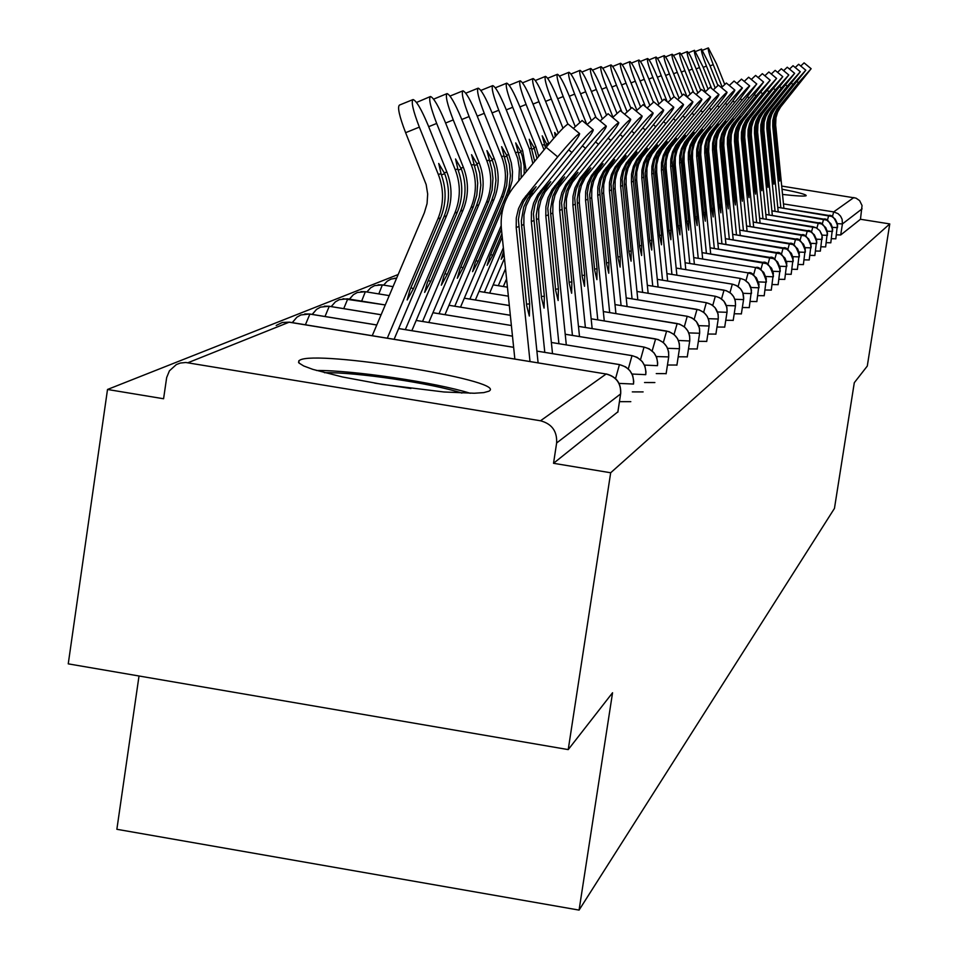 <?xml version="1.0" encoding="UTF-8"?>
<svg xmlns="http://www.w3.org/2000/svg" width="958" height="958" viewBox="0 0 958 958"><rect width="100%" height="100%" fill="white"/><g stroke="black" fill="none" stroke-linecap="round" stroke-linejoin="round"><path stroke-width="1.44" d="M782.015 189.205C798.265 192.354 806.325 194.498 806.193 195.648L806.085 195.731C804.409 196.462 796.553 196.031 782.53 194.438M489.059 391.151L483.826 392.6L474.246 393.247L443.901 391.978L382.386 384.397L342.521 376.985L312.859 369.381L303.722 365.968L299.004 363.046L298.86 360.747L299.914 360.1C316.942 349.909 504.243 380.098 489.622 390.708L489.059 391.151M781.704 186.068L856.009 198.126L859.625 200.629L862.056 205.539L860.464 219.262L889.754 223.921L867.289 366.052L854.296 382.709L834.454 508.411L579.075 910.1L612.557 692.754L568.226 749.599L68.246 663.858L107.512 389.475L163.578 398.756L166.668 377.548L169.41 370.842L176.344 364.567L180.403 363.022L185.792 362.495L540.504 420.778L606.139 374.015L289.136 322.199L187.972 362.723M398.169 274.527L107.512 389.475M139.018 675.989L116.864 829.293L579.075 910.1M617.874 411.832L553.532 463.301L610.677 472.761L568.226 749.599M617.814 412.191L620.616 393.93L556.634 442.979L553.532 463.301M556.634 442.979C557.233 431.232 551.856 423.831 540.504 420.778M889.754 223.921L610.677 472.761M860.464 219.262L840.693 234.973L836.454 234.83M835.819 238.805L831.46 238.698M830.814 242.793L826.311 242.673M825.652 246.901L821.018 246.781M820.335 251.116L815.557 251.008M814.863 255.475L809.929 255.355M809.211 259.953L804.133 259.846M803.391 264.588L798.146 264.48M797.379 269.366L791.967 269.258M791.176 274.299L785.572 274.18M784.758 279.389L778.974 279.281M778.135 284.646L772.148 284.55M771.286 290.094L765.095 289.999M764.197 295.723L757.778 295.627M756.856 301.554L750.21 301.459M749.252 307.602L742.354 307.506M741.372 313.865L734.211 313.769M733.193 320.355L725.769 320.271M724.703 327.097L716.991 327.025M715.889 334.103L707.866 334.031M706.729 341.383L698.37 341.311M697.196 348.951L688.491 348.892M687.269 356.843L678.192 356.795M676.923 365.046L667.463 365.01M666.133 373.62L656.254 373.596M654.877 382.553L644.542 382.541M643.105 391.906L632.304 391.894M630.807 401.665L619.479 401.677M615.551 378.578L619.455 364.567L536.887 351.095L619.359 364.591C629.334 367.261 634.052 373.74 633.501 384.05L633.537 383.835M292.334 322.63L296.896 317.194L300.86 314.942L309.53 314.02L376.769 325.001M398.66 328.57L513.632 347.335M628.304 368.914L632.017 355.622L551.377 342.473L631.933 355.634C641.68 358.244 646.291 364.579 645.752 374.662L645.788 374.458M312.236 314.428L316.559 309.362L320.523 307.123L328.929 306.249L381.116 314.763M512.482 336.138L416.191 320.439L512.482 336.174M565.22 334.258L643.944 347.071C653.488 349.622 657.99 355.825 657.475 365.681L657.499 365.501M331.264 306.596L335.372 301.866L339.312 299.65L347.479 298.824L385.26 304.967M432.92 312.727L511.38 325.504L432.932 312.703M578.464 326.367L655.452 338.881C664.78 341.371 669.199 347.443 668.684 357.094L666.109 373.788M656.278 356.532L668.708 356.927M349.478 299.124L353.382 294.693L357.31 292.501L365.238 291.711L389.235 295.615L365.513 291.759M510.327 315.266L448.967 305.291L510.327 315.29M591.158 318.81L666.469 331.037C675.57 333.456 679.893 339.36 679.438 348.772L676.899 365.214M366.926 291.962L370.638 287.819L374.554 285.64L382.242 284.897L393.031 286.646L382.505 284.933M464.307 298.213L509.321 305.53M603.324 311.566L677.031 323.517C685.904 325.852 690.143 331.612 689.748 340.785L687.245 356.987M479.024 291.4L508.351 296.166L479.036 291.388M383.655 285.101L387.188 281.221L391.092 279.065L396.624 278.167L394.576 278.251M684.311 326.75L687.233 316.284L614.988 304.584L687.161 316.296C695.819 318.571 699.987 324.175 699.639 333.121L697.173 349.095M493.154 284.861L507.429 287.172L493.166 284.849M626.197 297.914L696.897 309.35C705.351 311.566 709.435 317.038 709.136 325.768L706.705 341.515M703.651 312.272L706.321 302.68L636.974 291.471L706.262 302.692C714.512 304.836 718.512 310.176 718.272 318.691L715.877 334.222M712.764 305.458L715.315 296.262L647.333 285.292L715.267 296.273C723.326 298.369 727.254 303.566 727.062 311.889L724.691 327.217M657.308 279.353L723.925 290.094C731.804 292.13 735.66 297.208 735.516 305.339L733.181 320.463M729.972 292.609L732.319 284.143L666.912 273.605L732.283 284.155C739.971 286.131 743.767 291.088 743.659 299.028L741.36 313.961M738.115 286.55L740.33 278.419L676.168 268.072L740.33 278.419L744.414 279.784L748.797 283.472L751.491 290.07L749.24 307.686M745.971 280.706L748.138 272.886L685.102 262.743L748.09 272.886L752.09 274.216L756.389 277.82L759.047 284.263L756.844 301.638M753.539 275.066L755.623 267.545L693.724 257.594L755.587 267.545L759.502 268.851L763.718 272.359L766.34 278.658L764.185 295.806M760.856 269.641L762.855 262.384L702.046 252.625L766.651 263.654L771.573 268.192L773.393 273.246L771.274 290.166M767.933 264.384L769.861 257.403L710.082 247.811L773.573 258.648L777.633 261.989L780.195 268.012L778.124 284.718M774.759 259.319L776.615 252.589L717.865 243.164L780.267 253.798L784.997 258.121L786.781 262.959L784.758 279.449M781.369 254.421L783.165 247.918L725.386 238.662L786.734 249.104L791.38 253.331L793.152 258.061L791.164 274.359M787.775 249.691L789.5 243.416L732.666 234.315L792.996 244.565L797.559 248.697L799.319 253.319L797.367 269.426M793.966 245.104L795.607 239.045L739.72 230.1L799.068 240.171L803.546 244.206L805.295 248.733L803.379 264.636M799.966 240.662L801.547 234.806L746.557 226.004L804.948 235.907L808.648 238.889L811.079 244.278L809.211 260.013M753.18 222.052L810.648 231.776L814.276 234.698L816.695 239.967L814.851 255.523M811.426 232.207L812.911 226.711L759.598 218.196L816.168 227.776L819.749 230.627L822.132 235.788L820.335 251.164M816.911 228.16L818.36 222.843L765.837 214.472L821.545 223.885L825.724 227.573L827.413 231.728L825.64 246.936M822.215 224.244L823.617 219.095L771.885 210.844L826.742 220.112L830.861 223.717L832.538 227.788L830.802 242.829M827.377 220.436L828.718 215.454L777.764 207.323L831.807 216.448L835.196 219.107L837.508 223.956L835.819 238.853M538.097 362.807L523.858 224.507L523.954 215.011L526.146 205.79L530.337 197.3L564.861 154.657C575.004 142.107 579.913 135.09 579.602 133.605C576.896 134.791 569.591 142.55 557.676 156.873L546.144 147.281C558.059 132.946 565.388 125.211 568.13 124.061L568.238 124.145M526.505 304.177L529.666 303.878L529.331 316.044L526.637 305.446L518.374 219.645L519.943 210.485L523.451 201.898L527.858 195.336L536.085 186.702L527.654 198.797L523.691 207.144L521.356 220.783L521.583 225.417L523.858 224.507M530.002 361.477L516.206 227.537L516.29 217.933L518.518 208.593L522.757 200.018L557.676 156.873M529.666 303.878L521.583 225.417M546.144 147.281L514.063 186.547C504.255 198.977 500.04 213.119 501.417 228.974L514.841 358.999M394.121 339.264L446.512 215.849C452.392 201.36 452.511 186.75 446.883 172.045L428.106 125.27C421.46 109.392 416.467 100.818 413.102 99.536C410.97 101.5 413.042 110.697 419.341 127.127L438.333 174.452C444.033 189.337 443.913 204.102 437.962 218.771L387.307 338.15M372.243 335.695L424.346 212.772L427.064 203.611L427.675 194.043L426.154 184.547L405.617 132.695C399.33 116.265 397.271 107.057 399.45 105.081L412.742 99.68M440.548 217.885C446.356 203.611 446.596 189.193 441.279 174.619L438.716 163.471L444.692 173.649C449.985 188.151 449.745 202.509 443.973 216.724L413.389 288.777L407.186 299.962L409.832 290.274L440.548 217.885L437.962 218.771M573.351 128.396L582.129 120.528M552.515 353.646L538.659 218.663L538.743 209.383L540.899 200.366L544.994 192.067L578.764 150.382C588.691 138.108 593.517 131.234 593.253 129.785C590.643 130.935 583.53 138.503 571.89 152.502L568.729 149.867M541.354 296.513L544.36 296.226L544.06 308.105L541.474 297.722L533.414 213.862L534.947 204.904L538.384 196.51L542.695 190.103L550.694 181.673L542.42 193.516L538.552 201.671L536.264 214.999L536.48 219.526L538.659 218.663M544.791 352.388L531.343 221.561L531.427 212.173L533.606 203.048L537.749 194.654L571.89 152.502M544.36 296.226L536.48 219.526M587.026 124.6L595.409 117.08M566.31 344.916L552.802 213.083L552.886 204.006L554.993 195.181L559.005 187.073L592.044 146.299C601.768 134.276 606.51 127.546 606.282 126.121C603.779 127.258 596.846 134.647 585.482 148.322L582.452 145.796M555.532 289.184L558.406 288.909L558.143 300.513L555.652 290.346L547.784 208.341L549.281 199.575L552.646 191.372L556.861 185.11L564.657 176.871L556.526 188.463L552.742 196.438L550.503 209.479L550.718 213.909L552.802 213.083M558.921 343.706L545.809 215.849L545.892 206.665L548.024 197.743L552.083 189.54L585.482 148.322M558.406 288.909L550.718 213.909M600.103 120.983L608.114 113.774M579.506 336.557L566.334 207.742L566.418 198.857L568.477 190.223L572.417 182.283L604.761 142.383C614.282 130.611 618.952 124.025 618.76 122.624C616.341 123.726 609.575 130.959 598.475 144.323L595.589 141.916M569.1 282.179L571.854 281.915L571.627 293.244L569.208 283.293L561.532 203.048L563.005 194.486L566.286 186.463L570.417 180.32L578.021 172.284L570.034 183.637L566.322 191.432L564.13 204.186L564.334 208.521L566.334 207.742M572.441 335.408L559.64 210.377L559.723 201.396L561.807 192.678L565.783 184.654L598.475 144.323M571.854 281.915L564.334 208.521M612.617 117.523L620.281 110.613M592.152 328.57L579.291 202.617L579.374 193.923L581.398 185.469L585.254 177.697L616.928 138.635C626.269 127.103 630.855 120.648 630.699 119.283C628.364 120.361 621.766 127.426 610.905 140.491L608.138 138.192M582.081 275.461L584.715 275.209L584.524 286.286L582.189 276.527L574.692 197.995L576.129 189.612L579.351 181.757L583.398 175.745L590.811 167.878L582.967 179.002L579.327 186.642L577.183 199.132L577.387 203.371L579.291 202.617M585.386 327.468L572.884 205.144L572.968 196.354L575.016 187.816L580.141 178.152L610.905 140.491M584.715 275.209L577.387 203.371M411.844 330.69L463.025 210.209C468.773 196.043 468.905 181.769 463.397 167.387L445.051 121.666C438.56 106.146 433.711 97.752 430.477 96.507C428.454 98.411 430.525 107.38 436.68 123.438L455.242 169.686C460.798 184.223 460.678 198.665 454.858 212.999L405.33 329.624M416.502 102.458L430.154 96.638M457.337 212.161C463.001 198.21 463.241 184.104 458.044 169.865L455.553 158.98L461.313 168.943C466.486 183.122 466.247 197.156 460.594 211.047L430.669 281.484L424.645 292.406L427.28 282.909L457.337 212.161L454.858 212.999M428.777 322.499L478.808 204.82C484.437 190.965 484.568 177.002 479.192 162.932L461.253 118.217C454.918 103.033 450.188 94.83 447.099 93.597C445.171 95.453 447.218 104.218 453.242 119.918L471.384 165.135C476.821 179.35 476.701 193.468 471.013 207.491L422.55 321.481M433.603 99.141L446.787 93.716M473.372 206.677L476.833 195.133L477.707 183.074L476.617 174.057L471.564 154.693L476.856 163.59L479.73 173.135L480.832 185.133L479.311 197.061L476.485 205.611L447.194 274.515L441.327 285.185L443.949 275.88L473.372 206.677L471.013 207.491M444.979 314.667L493.921 199.659C499.429 186.103 499.561 172.44 494.304 158.669L476.749 114.924C470.558 100.063 465.959 92.028 462.989 90.818C461.157 92.627 463.193 101.201 469.085 116.553L486.832 160.776C492.149 174.691 492.017 188.498 486.448 202.21L439.027 313.697M450.009 96.063L462.69 90.938M488.7 201.443L492.101 190.151L492.951 178.356L491.897 169.518L486.927 150.598L492.065 159.303L494.879 168.644L495.957 180.379L494.46 192.055L491.694 200.426L463.001 267.845L457.301 278.263L459.9 269.15L488.7 201.443L486.448 202.21M508.027 195.552L512.171 180.595L512.506 171.793L511.356 163.04L508.77 154.597L491.598 111.763C485.538 97.225 481.072 89.345 478.198 88.16C476.461 89.92 478.485 98.303 484.257 113.331L501.609 156.609C506.806 170.225 506.686 183.744 501.226 197.168L454.787 306.237M503.393 196.426L506.722 185.373L507.56 173.829L506.519 165.183L501.621 146.67L506.626 155.196L509.381 164.333L510.434 175.829L508.961 187.253L506.255 195.444L478.15 261.45L472.593 271.641L475.168 262.708L503.393 196.426L501.226 197.168M503.872 205.323L460.499 307.171M470.186 393.271C435.806 382.458 352.604 370.123 316.427 370.483M324.427 372.71C355.478 371.955 432.525 383.38 461.9 393.079M410.934 388.493L374.614 383.116M624.604 114.218L631.933 107.583M604.27 320.918L591.709 197.707L591.804 189.193L593.78 180.918L597.564 173.302L628.592 135.054C637.765 123.738 642.279 117.415 642.147 116.074C639.896 117.127 633.454 124.049 622.82 136.826L620.173 134.623M594.523 269.03L597.062 268.791L596.894 279.628L594.631 270.048L587.302 193.145L588.715 184.942L591.876 177.242L595.84 171.362L603.061 163.674L595.361 174.572L591.793 182.044L589.685 194.282L589.889 198.438L591.709 197.707M597.78 319.864L585.566 200.138L585.661 191.528L587.661 183.17L591.469 175.482L622.82 136.826M597.062 268.791L589.889 198.438M526.325 171.542L522.637 150.681L505.824 108.745C499.896 94.495 495.549 86.783 492.783 85.609C491.131 87.322 493.131 95.537 498.783 110.242L517.727 158.441L519.404 168.536L518.793 180.763M521.188 177.829L520.96 163.351L515.715 142.898L520.589 151.256L522.421 156.645L524.134 166.129L524.194 174.152M501.441 229.225L489.813 256.528L487.131 265.318L492.663 255.331L501.896 233.656M501.178 225.705L469.899 299.1M502.243 236.949L475.372 299.986M636.088 111.044L643.105 104.673M615.91 313.577L603.636 193.001L603.72 184.654L605.672 176.547L609.372 169.087L639.788 131.605C648.782 120.516 653.224 114.313 653.116 112.996C650.937 114.026 644.65 120.804 634.256 133.306L631.717 131.198M606.462 262.851L608.893 262.624L608.749 273.234L606.57 263.833L599.397 188.498L600.786 180.451L603.875 172.919L607.767 167.159L614.82 159.627L607.24 170.32L603.756 177.637L601.684 189.624L601.875 193.696L603.636 193.001M609.683 312.571L597.732 195.336L597.828 186.894L599.792 178.715L603.528 171.171L634.256 133.306M608.893 262.624L601.875 193.696M647.117 108.003L653.847 101.895M627.083 306.536L615.084 188.475L615.168 180.296L617.072 172.356L620.7 165.039L650.542 128.3C659.367 117.415 663.738 111.332 663.655 110.05C661.547 111.056 655.404 117.69 645.213 129.941L642.782 127.905M617.922 256.936L620.257 256.708L620.137 267.09L618.018 257.87L611.012 184.032L612.366 176.152L615.407 168.764L619.215 163.111L626.113 155.747L618.652 166.225L615.24 173.41L613.204 185.157L613.395 189.145L615.084 188.475M621.095 305.566L609.42 190.714L609.504 182.451L611.432 174.428L615.096 167.039L645.213 129.941M620.257 256.708L613.395 189.145M657.703 105.093L664.157 99.213M637.812 299.77L626.077 184.14L626.173 176.116L628.041 168.321L631.597 161.148L660.864 125.115C669.534 114.445 673.833 108.47 673.773 107.212C671.738 108.206 665.726 114.697 655.751 126.695L653.416 124.744M628.939 251.236L631.178 251.02L631.082 261.187L629.035 252.146L622.161 179.745L623.502 172.021L626.484 164.776L630.22 159.232L636.95 152.023L629.622 162.309L626.269 169.35L624.281 180.858L624.46 184.774L626.077 184.14M632.064 298.848L620.64 186.283L620.724 178.188L622.616 170.32L626.209 163.076L655.751 126.695M631.178 251.02L624.46 184.774M667.87 102.302L674.073 96.638L665.367 74.82C660.876 63.923 657.787 57.995 656.062 57.049C655.212 58.294 656.949 64.509 661.271 75.682L670.72 99.309M648.147 293.28L636.663 179.96L636.747 172.081L638.591 164.441L642.076 157.411L670.792 122.061C679.306 111.583 683.545 105.715 683.509 104.482C681.533 105.452 675.653 111.823 665.882 123.582L663.631 121.714M639.525 245.763L641.68 245.547L641.609 255.511L639.621 246.625L632.891 175.625L634.208 168.045L637.13 160.932L640.291 156.118L647.38 148.43L640.172 158.525L636.878 165.435L634.926 176.739L635.094 180.571L636.663 179.96M642.614 292.382L631.418 182.02L631.514 174.081L633.37 166.357L636.89 159.256L665.882 123.582M641.68 245.547L635.094 180.571M538.707 156.382L535.953 146.933L519.476 105.835C513.668 91.872 509.44 84.316 506.77 83.154C505.201 84.831 507.177 92.878 512.722 107.272L529.367 148.789L532.852 163.543M534.672 161.315L529.235 139.281L533.977 147.484L537.007 158.453M503.357 247.775L484.401 292.25M504.459 258.385L489.646 293.1M504.088 254.84L501.202 259.223L503.692 250.984M548.946 143.88L532.588 103.045C526.9 89.369 522.769 81.945 520.206 80.807C518.709 82.448 520.673 90.315 526.098 104.434L544.036 149.855M545.545 148.011L542.216 135.82L547.509 145.616M505.525 268.767L498.316 285.676M506.578 278.946L503.345 286.502M558.31 133.138L545.186 100.374C539.617 86.95 535.594 79.67 533.115 78.556C531.678 80.149 533.63 87.861 538.947 101.692L553.64 138.371M555.221 136.587L554.682 132.479L556.658 134.97M567.843 124.097L557.305 97.788C551.844 84.627 547.916 77.49 545.521 76.377C544.156 77.945 546.084 85.513 551.305 99.069L562.981 128.228M677.653 99.608L683.605 94.159M658.086 287.029L646.842 175.937L646.925 168.213L648.734 160.704L652.17 153.807L680.36 119.115C688.718 108.829 692.897 103.069 692.874 101.859C690.957 102.805 685.21 109.056 675.618 120.576L673.462 118.78M649.716 240.494L651.787 240.29L651.739 250.062L649.799 241.332L643.213 171.65L644.506 164.213L647.369 157.244L657.416 144.981L650.326 154.897L647.093 161.674L645.165 172.763L645.345 176.523L646.842 175.937M652.757 286.167L641.8 177.925L641.884 170.129L643.704 162.561L647.177 155.591L675.618 120.576M651.787 240.29L645.345 176.523M687.066 97.033L692.79 91.764M667.654 281.005L656.649 172.057L656.733 164.477L658.517 157.112L661.882 150.334L689.556 116.289C697.783 106.17 701.891 100.518 701.891 99.333C700.035 100.267 694.406 106.386 685.006 117.69L682.922 115.966M659.523 235.417L661.523 235.225L661.487 244.793L659.607 236.219L653.152 167.83L654.422 160.537L657.236 153.687L667.079 141.664L660.098 151.4L656.925 158.058L655.033 168.931L655.2 172.632L656.649 172.057M662.529 280.179L651.787 173.973L651.883 166.321L653.667 158.896L657.068 152.059L685.006 117.69M661.523 235.225L655.2 172.632M696.131 94.543L701.651 89.465M676.887 275.209L666.109 168.321L666.193 160.884L667.93 153.651L671.247 146.993L698.43 113.559C706.513 103.62 710.561 98.063 710.585 96.89C708.776 97.812 703.268 103.823 694.035 114.912L692.035 113.248M668.983 230.519L670.911 230.339L670.887 239.728L669.055 231.297L662.732 164.153L663.978 156.98L666.744 150.262L676.396 138.455L669.522 148.023L666.397 154.561L664.541 165.243L664.708 168.871L666.109 168.321M671.941 274.419L661.415 170.177L661.511 162.656L663.271 155.364L666.6 148.646L694.035 114.912M670.911 230.339L664.708 168.871M704.872 92.148L710.189 87.25M685.796 269.629L675.222 164.728L675.306 157.411L677.019 150.31L680.276 143.772L706.992 110.924C714.943 101.153 718.931 95.692 718.967 94.543C717.207 95.453 711.806 101.344 702.753 112.23L700.825 110.625M678.096 225.801L679.964 225.621L679.952 234.842L678.18 226.555L671.965 160.597L673.187 153.567L675.917 146.957L685.377 135.377L678.599 144.778L675.534 151.196L673.714 161.686L673.869 165.255L675.222 164.728M681.018 268.863L670.708 166.512L670.792 159.124L672.516 151.963L675.797 145.365L702.753 112.23M679.964 225.621L673.869 165.255M713.303 89.836L718.428 85.106M694.382 264.24L684.024 161.243L684.108 154.058L685.796 147.077L688.994 140.658L715.255 108.386C723.074 98.77 727.002 93.405 727.05 92.279C725.35 93.165 720.045 98.949 711.159 109.643L709.291 108.098M686.898 221.25L688.694 221.082L688.694 230.124L686.97 221.969L680.875 157.172L682.084 150.262L684.754 143.772L694.035 132.396L687.377 141.64L684.359 147.939L682.563 158.262L682.719 161.758L684.024 161.243M689.784 263.498L679.665 162.968L679.749 155.723L681.449 148.682L684.671 142.203L711.159 109.643M688.694 221.082L682.719 161.758M579.662 122.013L568.968 95.309C563.615 82.388 559.783 75.383 557.46 74.293C556.155 75.826 558.071 83.238 563.196 96.542L575.171 126.444M591.17 120.301L580.213 92.926C574.956 80.233 571.207 73.359 568.968 72.281C567.711 73.778 569.603 81.059 574.644 94.112L586.763 124.384M602.271 118.684L591.038 90.627C585.877 78.161 582.225 71.407 580.045 70.341C578.848 71.802 580.728 78.951 585.673 91.764L596.008 117.571M612.976 117.127L601.48 88.399C596.427 76.161 592.834 69.515 590.739 68.473C589.589 69.91 591.445 76.915 596.307 89.501L606.39 114.697M621.826 111.906L611.563 86.256C606.594 74.233 603.085 67.695 601.049 66.665C599.959 68.078 601.792 74.963 606.57 87.322L616.892 113.104M721.446 87.621L726.38 83.047M702.681 259.031L692.514 157.89L692.61 150.825L694.263 143.963L697.412 137.653L723.23 105.931C730.918 96.483 734.798 91.202 734.858 90.088C733.205 90.962 728.008 96.65 719.278 107.14L717.47 105.655M695.388 216.855L697.125 216.688L697.149 225.573L695.46 217.55L689.485 153.867L690.67 147.077L693.293 140.694L702.406 129.522L695.843 138.611L692.874 144.802L691.101 154.945L691.269 158.381L692.514 157.89M698.238 258.325L688.311 159.555L688.395 152.43L690.059 145.508L693.233 139.138L719.278 107.14M697.125 216.688L691.269 158.381M630.843 108.05L621.299 84.184C616.413 72.365 612.988 65.946 611.012 64.928C609.959 66.306 611.779 73.071 616.473 85.214L627.047 111.631M729.301 85.466L734.067 81.047M710.704 254.014L700.729 154.645L701.076 145.987L703.088 139.341L706.525 133.318L730.93 103.56L742.402 87.98C740.785 88.831 735.684 94.423 727.11 104.733L725.374 103.284M703.603 212.604L705.268 212.448L705.304 221.178L703.663 213.287L697.795 150.669L698.957 143.987L701.543 137.724L710.489 126.731L704.022 135.677L701.1 141.772L699.364 151.747L699.52 155.124L700.729 154.645M706.405 253.319L696.658 156.25L696.741 149.256L698.394 142.443L701.507 136.192L727.11 104.733M705.268 212.448L699.52 155.124M640.459 106.554L630.711 82.184C625.909 70.557 622.556 64.246 620.628 63.24C619.622 64.593 621.431 71.239 626.041 83.178L636.854 110.218M736.894 83.394L741.492 79.119M718.464 249.164L708.669 151.508L709.016 142.993L710.992 136.455L714.369 130.539L738.379 101.261L749.695 85.933C748.114 86.771 743.121 92.267 734.69 102.398L733.014 101.009M711.531 208.497L713.147 208.341L713.195 216.927L711.59 209.155L705.83 147.592L706.98 141.018L709.519 134.85L718.308 124.049L711.926 132.851L709.052 138.85L707.339 148.646L707.495 151.975L708.669 151.508M714.309 248.493L704.729 153.064L704.813 146.179L706.429 139.485L709.507 133.33L734.69 102.398M713.147 208.341L707.495 151.975M649.775 105.2L639.8 80.256C635.082 68.82 631.801 62.605 629.933 61.611C628.963 62.941 630.747 69.479 635.298 81.214L645.464 106.637M744.234 81.394L748.641 77.227L756.748 83.957L742.019 100.147L740.39 98.794M725.96 244.47L716.345 148.478L716.692 140.096L718.632 133.665L721.961 127.845L745.587 99.045L756.748 83.957M719.207 204.533L720.775 204.377L720.823 212.808L719.266 205.156L713.602 144.598L714.728 138.132L717.231 132.072L725.865 121.45L719.578 130.12L716.752 136.012L715.063 145.652L715.219 148.921L716.345 148.478M721.949 243.823L712.536 149.975L712.62 143.209L714.213 136.623L717.231 130.575L742.019 100.147M720.775 204.377L715.219 148.921M658.805 103.907L648.602 78.376C643.968 67.132 640.746 61.013 638.926 60.043C638.004 61.348 639.776 67.767 644.243 79.31L653.308 102.003M751.335 79.454L755.599 75.431L763.574 82.041L749.108 97.967L747.527 96.662M733.229 239.919L723.781 145.544L724.116 137.293L726.032 130.971L729.313 125.235L752.557 96.902L763.574 82.041M726.631 200.689L728.14 200.533L728.212 208.832L726.691 201.3L721.123 141.712L722.236 135.353L724.703 129.39L733.181 118.936L726.978 127.462L724.2 133.27L722.536 142.754L722.679 145.975L723.781 145.544M729.337 239.296L720.093 146.993L720.177 140.335L721.745 133.857L724.715 127.905L749.108 97.967M728.14 200.533L722.679 145.975M667.175 101.716L657.116 76.568C652.554 65.503 649.392 59.48 647.632 58.522C646.746 59.803 648.494 66.114 652.889 77.466L662.134 100.566M758.197 77.586L762.329 73.682L770.172 80.197L755.97 95.848L754.449 94.591M740.259 235.524L730.978 142.694L731.313 134.575L733.193 128.36L736.427 122.708L770.172 80.197M733.816 196.965L735.289 196.821L735.361 204.976L733.876 197.552L728.403 138.91L729.505 132.647L731.924 126.779L740.259 116.505L734.139 124.899L731.409 130.611L729.768 139.952L729.912 143.113L730.978 142.694M736.498 234.926L727.409 144.107L727.493 137.545L729.038 131.174L731.96 125.318L755.97 95.848M735.289 196.821L729.912 143.113M764.855 75.778L768.855 71.994L776.579 78.4L762.616 93.812L761.143 92.591M747.084 231.273L737.959 139.94L738.283 131.953L740.139 125.821L743.312 120.265L776.579 78.4M740.785 193.36L742.21 193.217L742.294 201.24L740.833 193.923L735.457 136.204L736.534 130.037L738.929 124.253L747.12 114.146L741.085 122.42L738.39 128.037L736.786 137.233L736.93 140.347L737.959 139.94M743.432 230.686L734.499 141.305L734.582 134.85L736.103 128.576L738.977 122.804L762.616 93.812M742.21 193.217L736.93 140.347M682.132 95.07L673.354 73.119C668.947 62.39 665.906 56.558 664.241 55.612C663.415 56.845 665.127 62.965 669.391 73.958L679.054 98.123M771.31 74.017L775.178 70.353L782.782 76.664L769.058 91.824L767.633 90.639M753.683 227.142L744.713 137.269L745.037 129.402L746.869 123.366L749.994 117.894L782.782 76.664M747.527 189.864L748.916 189.72L749 197.623L747.587 190.414L742.294 133.569L743.36 127.498L745.707 121.81L753.766 111.858L747.815 120.001L745.168 125.546L743.576 134.587L743.719 137.665L744.713 137.269M750.15 226.579L741.36 138.599L741.444 132.24L742.941 126.061L745.779 120.385L769.058 91.824M748.916 189.72L743.719 137.665M690.059 93.896L681.102 71.467C676.755 60.905 673.773 55.157 672.157 54.235C671.366 55.444 673.067 61.468 677.258 72.293L687.125 96.962M777.561 72.329L781.309 68.76L788.793 74.975L775.297 89.896L773.92 88.759M760.089 223.142L751.276 134.683L751.599 126.923L753.395 120.983L756.485 115.595L788.793 74.975M754.078 186.463L755.419 186.343L755.515 194.103L754.138 187.002L748.928 131.018L749.97 125.043L752.293 119.439L760.221 109.643L754.353 117.666L751.731 123.127L750.222 130.528L750.306 135.066L751.276 134.683M756.664 222.603L748.018 135.964L748.102 129.701L749.575 123.618L752.377 118.026L775.297 89.896M755.419 186.343L750.306 135.066M697.771 92.794L688.622 69.874C684.347 59.468 681.413 53.804 679.833 52.894C679.066 54.079 680.755 60.007 684.886 70.664L693.58 92.423M783.62 70.676L787.26 67.216L794.637 73.335L781.357 88.04L780.016 86.927M766.316 219.274L757.634 132.168L757.958 124.528L759.73 118.672L762.772 113.367L794.637 73.335M760.424 183.182L761.73 183.05L761.838 190.702L760.484 183.697L755.359 128.552L756.389 122.66L758.676 117.139L766.472 107.488L760.688 115.403L758.101 120.768L756.616 128.061L756.7 132.539L757.634 132.168M762.987 218.735L754.485 133.413L754.557 127.246L756.018 121.259L758.772 115.738L781.357 88.04M761.73 183.05L756.7 132.539M705.256 91.728L695.903 68.329C691.7 58.067 688.826 52.486 687.281 51.588C686.551 52.762 688.215 58.594 692.287 69.096L700.645 90.004M789.5 69.084L793.032 65.719L800.301 71.754L787.236 86.232L785.943 85.154M772.352 215.502L763.813 129.725L764.125 122.205L765.873 116.433L768.867 111.2L800.301 71.754M766.592 179.984L767.849 179.864L767.969 187.397L766.64 180.487L761.598 126.157L762.616 120.349L764.867 114.912L772.543 105.404L766.831 113.2L764.292 118.493L762.819 125.678L762.903 130.084L763.813 129.725M769.118 214.987L760.748 130.935L760.832 124.863L762.269 118.96L764.975 113.523L787.236 86.232M767.849 179.864L762.903 130.084M711.626 88.447L702.98 66.82L694.514 50.319C693.808 51.469 695.46 57.217 699.472 67.563L707.998 88.902M795.212 67.527L798.637 64.27L805.798 70.209L792.949 84.472L791.691 83.418M778.219 211.85L769.813 127.354L770.124 119.942L771.849 114.253L774.794 109.092L805.798 70.209M772.579 176.883L773.801 176.763L773.92 184.187L772.627 177.374L767.657 123.822L768.663 118.109L770.891 112.745L778.447 103.38L772.795 111.068L770.292 116.277L768.855 123.366L768.927 127.713L769.813 127.354M775.07 211.347L766.831 128.528L766.915 122.54L768.328 116.732L771.01 111.379L792.949 84.472M773.801 176.763L768.927 127.713M717.841 85.346L709.854 65.36L701.531 49.098C700.849 50.223 702.489 55.887 706.441 66.078L715.159 87.885M800.756 66.03L804.085 62.857L811.139 68.713L798.493 82.759L797.272 81.741M783.907 208.305L775.645 125.055L775.944 117.738L777.645 112.134L780.554 107.057L811.139 68.713M778.387 173.877L779.584 173.757L779.704 181.062L778.435 174.356L773.549 121.558L774.543 115.918L776.734 110.637L784.171 101.404L778.603 108.996L776.136 114.134L774.711 121.115L774.783 125.39L775.645 125.055M780.854 207.814L772.747 126.193L772.831 120.301L774.22 114.565L776.854 109.284L798.493 82.759M779.584 173.757L774.783 125.39M724.667 84.28L716.536 63.935L708.357 47.9C707.699 49.014 709.327 54.594 713.219 64.641L722.104 86.903M617.874 412.132L620.616 393.93C621.167 383.38 616.341 376.745 606.139 374.015L289.4 322.151L282.323 322.475L276.203 325.445M783.476 203.91L833.688 211.91L853.877 197.528M862.092 208.844L842.429 223.921L840.693 234.973M832.394 216.748L833.688 211.91L838.022 213.646L840.537 216.113L842.106 219.262L842.429 223.921L837.46 223.669M619.072 383.392L633.513 384.05L633.717 381.2L632.711 375.584L629.909 370.626L625.646 366.878L619.587 364.627M305.41 324.762L309.889 314.08M606.486 374.075L606.306 373.955C616.509 376.674 621.299 383.32 620.676 393.882L620.664 393.582M282.191 322.511L289.699 322.283M632.064 374.039L645.752 374.662L645.967 371.872L644.974 366.387L642.243 361.549L637.262 357.406L632.136 355.669M325.001 316.511L329.253 306.309M644.447 365.094L657.475 365.681L657.667 362.95L656.709 357.597L654.027 352.855L649.165 348.808L644.135 347.107M640.495 359.705L644.027 347.059L565.22 334.234M343.73 308.632L347.778 298.872M652.159 350.915L655.619 338.916M361.657 301.099L365.357 291.699L360.95 291.615M667.594 348.329L679.438 348.7M663.331 342.497L666.624 331.061M378.829 293.89L382.362 284.885L378.111 284.789M678.432 340.461L689.712 340.976M674.037 334.462L677.174 323.541M688.814 332.905L699.615 333.264M698.777 325.66L709.112 325.995M694.167 319.361L697.029 309.374M699.639 333.121L699.508 328.187L696.382 321.541L691.951 317.888L687.305 316.308M708.345 318.679L718.225 319.014M717.53 311.973L727.002 312.296M718.272 318.691L718.105 314.008L715.087 307.698L711.555 304.62L706.381 302.704M726.368 305.518L735.445 305.83M721.53 298.908L724.032 290.118M727.062 311.889L726.871 307.314L723.901 301.171L719.769 297.782L715.375 296.297M734.87 299.291L743.588 299.591M743.049 293.292L751.431 293.591M743.659 299.028L742.797 292.573L740.57 288.837L736.618 285.604L732.379 284.167M750.94 287.508L758.999 287.795M751.515 292.944L750.641 286.646L748.449 282.993L744.594 279.844L740.414 278.431M758.556 281.915L766.304 282.203M759.083 287.077C755.766 276.144 752.114 271.401 748.138 272.886L748.174 272.898M765.897 276.515L773.357 276.802M766.4 281.413C763.107 270.731 759.526 266.108 755.623 267.545L755.67 267.557M772.986 271.306L780.183 271.569M773.453 275.94C770.208 265.51 766.675 260.995 762.855 262.384L762.903 262.408M779.836 266.264L786.769 266.528M769.861 257.403L769.885 257.415C773.597 256.049 777.07 260.468 780.279 270.659M786.458 261.378L793.152 261.642M776.615 252.589L776.651 252.601C780.279 251.271 783.704 255.594 786.877 265.546M792.865 256.66L799.331 256.912M783.165 247.918L783.189 247.93C786.758 246.649 790.122 250.876 793.26 260.588M799.068 252.086L805.307 252.325M799.439 255.798C796.337 246.302 793.02 242.17 789.5 243.416L789.524 243.428M805.079 247.643L811.103 247.882M805.427 251.164C802.361 241.883 799.092 237.835 795.631 239.033L795.655 239.045M810.887 243.344L816.719 243.583M805.786 236.363L807.366 230.71C810.672 229.561 813.845 233.429 816.839 242.302M811.222 246.661C808.193 237.584 804.971 233.632 801.571 234.806L801.595 234.818M816.527 239.177L822.168 239.452M822 235.129L827.461 235.357M822.299 238.075L821.88 234.662L819.761 230.615L816.192 227.764L812.947 226.723M827.305 231.201L832.598 231.429M818.36 222.843L818.371 222.855C821.641 221.837 824.718 225.537 827.58 233.968M832.454 227.381L837.579 227.609M823.617 219.095L823.64 219.107C826.85 218.113 829.879 221.741 832.718 229.98M828.718 215.454L828.754 215.454C831.903 214.496 834.897 218.053 837.711 226.112M516.206 227.537L518.518 226.627M530.876 194.27L533.127 193.48M525.571 196.139L527.858 195.336M530.289 195.013L529.02 193.959M419.341 127.127L405.617 132.695M440.931 173.721L438.333 174.452M446.883 172.045L444.332 172.763M446.512 215.849L443.973 216.724M410.934 287.687L413.389 288.777M444.692 173.649L441.41 174.967M531.343 221.561L533.558 220.687M545.569 189.085L547.725 188.331M540.504 190.87L542.695 190.103M544.994 189.816L543.785 188.798M545.809 215.849L547.916 215.011M559.616 184.14L561.675 183.409M554.778 185.84L556.861 185.11M559.053 184.846L557.891 183.876M559.64 210.377L561.663 209.586M573.052 179.397L575.028 178.703M568.417 181.026L570.417 180.32M572.501 180.092L571.387 179.158M572.884 205.144L574.812 204.389M585.925 174.859L587.805 174.188M581.482 176.428L583.398 175.745M585.386 175.53L584.32 174.655M436.68 123.438L428.681 126.684M457.708 168.991L455.242 169.686M463.397 167.387L460.966 168.069M463.025 210.209L460.594 211.047M428.322 280.443L430.669 281.484M461.313 168.943L458.175 170.201M453.242 119.918L445.602 123.019M473.755 164.465L471.384 165.135M479.192 162.932L476.856 163.59M478.808 204.82L476.485 205.611M444.955 273.521L447.194 274.515M477.204 164.441L474.198 165.65M469.085 116.553L461.768 119.51M489.095 160.142L486.832 160.776M494.304 158.669L492.065 159.303M493.921 199.659L491.694 200.426M460.858 266.899L463.001 267.845M492.4 160.13L489.526 161.291M484.257 113.331L477.252 116.157M503.776 155.998L501.609 156.609M508.77 154.597L506.626 155.196M508.387 194.725L506.255 195.444M476.09 260.54L478.15 261.45M506.95 156.01L504.207 157.112M585.566 200.138L587.422 199.408M598.247 170.512L600.067 169.865M593.996 172.009L595.84 171.362M597.72 171.171L596.702 170.32M498.783 110.242L492.065 112.948M517.859 152.035L515.775 152.621M522.637 150.681L520.589 151.256M490.688 254.457L492.663 255.331M520.901 152.059L518.266 153.124M597.732 195.336L599.516 194.63M610.078 166.333L611.827 165.722M606.007 167.77L607.767 167.159M609.563 166.991L608.581 166.165M609.42 190.714L611.132 190.043M621.443 162.333L623.107 161.746M617.527 163.71L619.215 163.111M620.94 162.968L619.994 162.189M620.64 186.283L622.281 185.636M632.352 158.477L633.957 157.914M628.592 159.806L630.22 159.232M631.861 159.1L630.951 158.357M631.418 182.02L632.999 181.397M642.854 154.777L644.399 154.238M639.225 156.058L640.794 155.507M642.363 155.388L641.489 154.669M512.722 107.272L506.279 109.883M531.355 148.227L529.367 148.789M535.953 146.933L533.977 147.484M534.289 148.262L531.762 149.28M526.098 104.434L519.919 106.925M544.312 144.574L542.408 145.113M548.73 143.329L546.838 143.868M547.138 144.622L544.719 145.604M538.947 101.692L533.007 104.099M551.305 99.069L545.593 101.38M641.8 177.925L643.321 177.326M652.961 151.22L654.446 150.693M649.464 152.442L650.973 151.915M652.47 151.819L651.632 151.125M651.787 173.973L653.26 173.398M662.685 147.783L664.11 147.281M659.32 148.969L660.769 148.454M662.206 148.382L661.403 147.7M661.415 170.177L662.84 169.614M672.061 144.478L673.438 143.987M668.816 145.616L670.217 145.125M671.594 145.065L670.816 144.407M670.708 166.512L672.073 165.974M681.102 141.293L682.431 140.826M677.977 142.395L679.318 141.916M680.647 141.856L679.893 141.233M679.665 162.968L680.982 162.453M689.82 138.215L691.113 137.76M686.802 139.281L688.107 138.814M689.377 138.778L688.646 138.168M563.196 96.542L557.7 98.77M574.644 94.112L569.351 96.243M585.673 91.764L580.572 93.824M596.307 89.501L591.385 91.489M606.57 87.322L601.816 89.238M688.311 159.555L689.58 159.052M698.25 135.246L699.496 134.803M695.34 136.275L696.598 135.832M697.807 135.797L697.113 135.21M616.473 85.214L611.887 87.07M696.658 156.25L697.891 155.771M706.393 132.372L707.591 131.953M703.579 133.366L704.789 132.934M705.95 132.911L705.28 132.348M626.041 83.178L621.61 84.975M704.729 153.064L705.926 152.597M714.261 129.593L715.422 129.186M711.531 130.551L712.704 130.144M713.83 130.132L713.171 129.581M635.298 81.214L631.011 82.939M712.536 149.975L713.686 149.532M721.865 126.911L722.991 126.516M719.23 127.845L720.368 127.438M721.446 127.438L720.811 126.911M644.243 79.31L640.1 80.987M720.093 146.993L721.206 146.562M729.23 124.312L730.319 123.929M726.691 125.211L727.781 124.827M728.822 124.827L728.212 124.324M652.889 77.466L648.889 79.083M727.409 144.107L728.487 143.676M736.367 121.798L737.42 121.427M733.9 122.672L734.966 122.289M735.96 122.301L735.361 121.81M661.271 75.682L657.392 77.251M734.499 141.305L735.54 140.898M743.276 119.367L744.294 119.008M740.881 120.205L741.923 119.846M669.391 73.958L665.63 75.478M741.36 138.599L742.378 138.192M749.982 116.996L750.964 116.648M747.659 117.822L748.653 117.463M677.258 72.293L673.618 73.766M748.018 135.964L749 135.581M756.473 114.709L757.431 114.373M754.221 115.499L755.191 115.164M684.886 70.664L681.354 72.09M754.485 133.413L755.431 133.042M762.772 112.481L763.706 112.158M760.592 113.26L761.538 112.924M692.287 69.096L688.862 70.473M760.748 130.935L761.67 130.575M768.891 110.326L769.801 110.014M766.771 111.08L767.693 110.757M699.472 67.563L696.143 68.904M766.831 128.528L767.729 128.18M774.83 108.23L775.717 107.919M772.783 108.961L773.669 108.649M706.441 66.078L703.208 67.383M772.747 126.193L773.621 125.857M780.602 106.194L781.465 105.895M778.603 106.901L779.465 106.601M713.219 64.641L710.082 65.91M298.86 360.747L298.597 362.519M296.896 317.194L292.25 322.618M316.559 309.362L312.152 314.416M304.752 313.949L309.685 314.008L376.781 324.966M398.684 328.534L513.632 347.299M335.372 301.866L331.193 306.584M324.319 306.165L329.073 306.249L381.128 314.727M353.382 294.693L349.407 299.112M343.036 298.728L385.272 304.943M370.638 287.819L366.866 291.951M578.464 326.343L658.11 339.515L663.463 342.617L666.816 346.748L668.624 351.754L668.684 357.094M387.188 281.221L383.607 285.089M591.158 318.786L669.067 331.66L674.3 334.677L677.569 338.701L679.354 343.575L679.438 348.772M464.319 298.189L509.321 305.494M603.324 311.542L679.569 324.115L684.695 327.073L687.892 330.977L689.64 335.719L689.748 340.785M626.197 297.902L699.34 309.937L704.238 312.751L707.291 316.463L708.992 320.954L709.136 325.768M657.308 279.341L726.224 290.657L730.822 293.292L733.684 296.717L735.301 300.872L735.516 305.339M753.18 222.04L807.343 230.698M579.602 133.605L568.13 124.061M593.253 129.785L582.033 120.457M606.282 126.121L595.325 117.008M618.76 122.624L608.031 113.703M630.699 119.283L620.197 110.553M465.768 93.201L477.922 88.268M642.147 116.074L631.861 107.524M480.856 90.435L492.532 85.705M653.116 112.996L643.046 104.626M663.655 110.05L653.775 101.835M673.773 107.212L664.098 99.165M683.509 104.482L674.013 96.59M495.322 87.801L506.531 83.25M509.189 85.274L519.978 80.903M522.517 82.843L532.899 78.64M535.318 80.508L545.318 76.46M692.874 101.859L683.557 94.112M701.891 99.333L692.754 91.728M710.585 96.89L701.603 89.429M718.967 94.543L710.141 87.214M727.05 92.279L718.392 85.082M547.641 78.269L557.269 74.365M559.496 76.113L568.777 72.353M570.908 74.041L579.877 70.413M581.913 72.042L590.571 68.533M592.535 70.114L600.894 66.725M734.858 90.088L726.344 83.023M602.774 68.258L610.857 64.988M742.402 87.98L734.032 81.023M612.665 66.461L620.485 63.3M749.695 85.933L741.456 79.095M622.221 64.737L629.801 61.671M631.466 63.06L638.806 60.091M640.411 61.444L647.512 58.57M649.069 59.875L655.955 57.097M657.451 58.366L664.122 55.66M665.57 56.893L672.049 54.271M673.438 55.468L679.737 52.93M681.078 54.091L687.185 51.624M688.479 52.762L694.418 50.355M695.676 51.457L701.448 49.133M702.657 50.199L708.273 47.936"/></g></svg>
